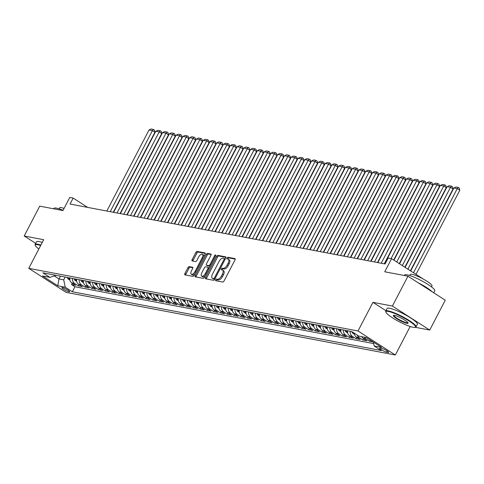 <?xml version="1.0" encoding="UTF-8"?>
<svg xmlns="http://www.w3.org/2000/svg" width="484" height="484" viewBox="0 0 484 484"><rect width="100%" height="100%" fill="white"/><g stroke="black" fill="none" stroke-linecap="round" stroke-linejoin="round"><path stroke-width="0.73" d="M215.64 279.8A0.938 0.448 -57.3 0 0 215.598 280.678A0.938 0.448 -57.3 0 0 215.683 280.708L222.743 282.051A1.337 0.641 -57.3 0 0 224.019 281.01L235 259.914A1.337 0.641 -57.3 0 0 235.061 258.662A1.337 0.641 -57.3 0 0 234.946 258.619L227.879 257.276A0.938 0.448 -57.3 0 0 226.99 258.002A0.938 0.448 -57.3 0 0 226.948 258.879A0.938 0.448 -57.3 0 0 227.026 258.916L227.94 259.085A4.289 2.045 -57.3 0 1 228.309 259.23A4.289 2.045 -57.3 0 1 228.115 263.242L227.202 265.002A4.289 2.045 -57.3 0 1 223.124 268.348L222.204 268.172A0.938 0.448 -57.3 0 0 221.315 268.904A0.938 0.448 -57.3 0 0 221.273 269.782A0.938 0.448 -57.3 0 0 221.351 269.812L222.265 269.987A4.289 2.045 -57.3 0 1 222.634 270.132A4.289 2.045 -57.3 0 1 222.44 274.138L221.527 275.898A4.289 2.045 -57.3 0 1 217.449 279.244L216.536 279.068A0.938 0.448 -57.3 0 0 215.64 279.8M222.634 270.132L223.644 270.78A4.289 2.045 -57.3 0 1 223.451 274.791L222.537 276.546A4.289 2.045 -57.3 0 1 218.459 279.891L217.54 279.716A0.938 0.448 -57.3 0 0 216.65 280.448A0.938 0.448 -57.3 0 0 216.499 280.865M235.236 259.128L228.89 257.924A0.938 0.448 -57.3 0 0 227.994 258.656A0.938 0.448 -57.3 0 0 227.849 259.067M228.309 259.23L229.319 259.884A4.289 2.045 -57.3 0 1 229.126 263.889L228.212 265.649A4.289 2.045 -57.3 0 1 224.128 268.995L223.215 268.82A0.938 0.448 -57.3 0 0 222.325 269.552A0.938 0.448 -57.3 0 0 222.174 269.969M68.982 291.767A4.368 0.726 -152.5 0 0 69.629 291.707A4.368 0.726 -152.5 0 0 67.052 289.571A4.368 0.726 -152.5 0 0 62.527 287.611A4.368 0.726 -152.5 0 0 61.885 287.671A4.368 0.726 -152.5 0 0 64.463 289.807A4.368 0.726 -152.5 0 0 68.982 291.767M189.244 266.599A1.337 0.641 -57.3 0 0 187.967 267.646L184.888 273.563A1.337 0.641 -57.3 0 0 184.827 274.815A1.337 0.641 -57.3 0 0 184.942 274.864L192.789 276.352A1.337 0.641 -57.3 0 0 194.066 275.311L205.041 254.215A1.337 0.641 -57.3 0 0 205.101 252.963A1.337 0.641 -57.3 0 0 204.986 252.92L197.139 251.426A1.337 0.641 -57.3 0 0 195.869 252.473L192.148 259.618A1.337 0.641 -57.3 0 0 192.088 260.87A1.337 0.641 -57.3 0 0 192.202 260.918L195.56 261.554A1.337 0.641 -57.3 0 0 196.831 260.513L198.676 256.968A3.582 1.712 -57.3 0 1 202.397 254.288A3.582 1.712 -57.3 0 1 202.239 257.645L195.01 271.53A3.582 1.712 -57.3 0 1 191.289 274.204A3.582 1.712 -57.3 0 1 191.452 270.852L192.656 268.535A1.337 0.641 -57.3 0 0 192.717 267.283A1.337 0.641 -57.3 0 0 192.602 267.241L189.244 266.599L190.248 267.247A1.337 0.641 -57.3 0 0 188.978 268.293L185.898 274.21A1.337 0.641 -57.3 0 0 185.656 274.997M415.23 327.293L429.725 330.052L392.403 306.045L407.939 276.201L384.732 271.784L391.568 258.656L388.18 258.008L385.076 263.98L70.053 204.042L73.163 198.077L69.775 197.43L62.938 210.564L39.736 206.148L24.2 235.992L35.707 243.392M392.403 306.045L372.922 302.337L358.009 330.989L28.762 268.348L43.675 239.701L24.2 235.992M205.567 277.495A1.337 0.641 -57.3 0 0 205.506 278.748A1.337 0.641 -57.3 0 0 205.621 278.796L213.468 280.29A1.337 0.641 -57.3 0 0 214.745 279.244L225.726 258.154A1.337 0.641 -57.3 0 0 225.786 256.895A1.337 0.641 -57.3 0 0 225.671 256.853L217.824 255.358A1.337 0.641 -57.3 0 0 216.548 256.405L205.567 277.495L206.577 278.149A1.337 0.641 -57.3 0 0 206.341 278.929M203.129 278.324L195.282 276.83A1.337 0.641 -57.3 0 1 195.167 276.781A1.337 0.641 -57.3 0 1 195.227 275.529L206.208 254.439A1.337 0.641 -57.3 0 1 207.485 253.392L210.843 254.033A1.337 0.641 -57.3 0 1 210.957 254.076A1.337 0.641 -57.3 0 1 210.897 255.328L206.444 263.883A1.337 0.641 -57.3 0 0 206.384 265.135A1.337 0.641 -57.3 0 0 206.499 265.184L208.725 265.607A1.337 0.641 -57.3 0 0 210.002 264.56L214.636 255.655A0.938 0.448 -57.3 0 1 215.61 254.953A0.938 0.448 -57.3 0 1 215.568 255.83L204.405 277.278A1.337 0.641 -57.3 0 1 203.129 278.324M407.939 276.201L445.262 300.207L429.725 330.052M72.261 283.194L71.547 284.574L75.613 285.348L71.928 282.977L74.639 283.491A5.457 4.713 -79.2 0 1 72.412 278.433M79.037 284.483L78.317 285.863L82.383 286.637L78.704 284.265L81.415 284.78A5.457 4.713 -79.2 0 1 79.188 279.728M85.813 285.772L85.093 287.151L89.159 287.926L85.48 285.554L88.185 286.068A5.457 4.713 -79.2 0 1 85.958 281.016M92.589 287.06L91.869 288.44L95.935 289.214L92.25 286.843L94.961 287.363A5.457 4.713 -79.2 0 1 92.734 282.305M99.359 288.349L98.645 289.728L102.711 290.503L99.026 288.131L101.737 288.652A5.457 4.713 -79.2 0 1 99.51 283.594M106.135 289.638L105.421 291.017L109.481 291.791L105.802 289.42L108.513 289.94A5.457 4.713 -79.2 0 1 106.286 284.882M112.911 290.926L112.191 292.306L116.257 293.08L112.578 290.709L115.289 291.229A5.457 4.713 -79.2 0 1 113.056 286.171M119.687 292.215L118.967 293.594L123.033 294.369L119.348 291.997L122.059 292.517A5.457 4.713 -79.2 0 1 119.832 287.46M126.463 293.504L125.743 294.883L129.809 295.657L126.124 293.292L128.835 293.806A5.457 4.713 -79.2 0 1 126.608 288.748M133.233 294.792L132.519 296.172L136.585 296.946L132.9 294.581L135.611 295.095A5.457 4.713 -79.2 0 1 133.384 290.037M140.009 296.081L139.289 297.46L143.355 298.235L139.676 295.869L142.387 296.383A5.457 4.713 -79.2 0 1 140.16 291.326M146.785 297.37L146.065 298.749L150.131 299.523L146.446 297.158L149.157 297.672A5.457 4.713 -79.2 0 1 146.93 292.614M153.561 298.658L152.841 300.038L156.907 300.812L153.222 298.447L155.933 298.961A5.457 4.713 -79.2 0 1 153.706 293.903M160.331 299.947L159.617 301.326L163.683 302.101L159.998 299.735L162.709 300.249A5.457 4.713 -79.2 0 1 160.482 295.192M167.107 301.236L166.393 302.615L170.453 303.389L166.774 301.024L169.485 301.538A5.457 4.713 -79.2 0 1 167.258 296.48M173.883 302.524L173.163 303.904L177.229 304.678L173.55 302.312L176.255 302.827A5.457 4.713 -79.2 0 1 174.028 297.769M180.659 303.819L179.939 305.198L184.005 305.967L180.32 303.601L183.031 304.115A5.457 4.713 -79.2 0 1 180.804 299.058M187.435 305.108L186.715 306.487L190.781 307.255L187.096 304.89L189.807 305.404A5.457 4.713 -79.2 0 1 187.58 300.346M194.205 306.396L193.491 307.776L197.551 308.544L193.872 306.178L196.583 306.693A5.457 4.713 -79.2 0 1 194.356 301.635M200.981 307.685L200.261 309.064L204.327 309.833L200.648 307.467L203.359 307.981A5.457 4.713 -79.2 0 1 201.126 302.923M207.757 308.974L207.037 310.353L211.103 311.127L207.418 308.756L210.129 309.27A5.457 4.713 -79.2 0 1 207.902 304.212M214.533 310.262L213.813 311.642L217.879 312.416L214.194 310.044L216.905 310.559A5.457 4.713 -79.2 0 1 214.678 305.501M221.303 311.551L220.589 312.93L224.655 313.705L220.97 311.333L223.681 311.847A5.457 4.713 -79.2 0 1 221.454 306.789M228.079 312.839L227.359 314.219L231.425 314.993L227.746 312.622L230.457 313.136A5.457 4.713 -79.2 0 1 228.23 308.078M234.855 314.128L234.135 315.507L238.201 316.282L234.522 313.91L237.227 314.425A5.457 4.713 -79.2 0 1 235 309.373M241.631 315.417L240.911 316.796L244.977 317.571L241.292 315.199L244.003 315.713A5.457 4.713 -79.2 0 1 241.776 310.661M248.401 316.705L247.687 318.085L251.753 318.859L248.068 316.488L250.779 317.008A5.457 4.713 -79.2 0 1 248.552 311.95M255.177 317.994L254.463 319.373L258.523 320.148L254.844 317.776L257.555 318.297A5.457 4.713 -79.2 0 1 255.328 313.239M261.953 319.283L261.233 320.662L265.299 321.436L261.62 319.065L264.331 319.585A5.457 4.713 -79.2 0 1 262.098 314.527M268.729 320.571L268.009 321.951L272.075 322.725L268.39 320.354L271.101 320.874A5.457 4.713 -79.2 0 1 268.874 315.816M275.505 321.86L274.785 323.239L278.851 324.014L275.166 321.642L277.877 322.162A5.457 4.713 -79.2 0 1 275.65 317.105M282.275 323.149L281.561 324.528L285.627 325.302L281.942 322.937L284.652 323.451A5.457 4.713 -79.2 0 1 282.426 318.393M289.051 324.437L288.331 325.817L292.397 326.591L288.718 324.226L291.428 324.74A5.457 4.713 -79.2 0 1 289.202 319.682M295.827 325.726L295.107 327.105L299.173 327.88L295.488 325.514L298.198 326.028A5.457 4.713 -79.2 0 1 295.972 320.971M302.603 327.015L301.883 328.394L305.948 329.168L302.264 326.803L304.974 327.317A5.457 4.713 -79.2 0 1 302.748 322.259M309.373 328.303L308.659 329.683L312.724 330.457L309.04 328.091L311.75 328.606A5.457 4.713 -79.2 0 1 309.524 323.548M316.149 329.592L315.435 330.971L319.494 331.746L315.816 329.38L318.526 329.894A5.457 4.713 -79.2 0 1 316.3 324.837M322.925 330.881L322.205 332.26L326.27 333.034L322.592 330.669L325.296 331.183A5.457 4.713 -79.2 0 1 323.07 326.125M329.701 332.169L328.981 333.549L333.046 334.323L329.362 331.957L332.072 332.472A5.457 4.713 -79.2 0 1 329.846 327.414M336.477 333.464L335.757 334.843L339.822 335.612L336.138 333.246L338.848 333.76A5.457 4.713 -79.2 0 1 336.622 328.703M343.247 334.753L342.533 336.132L346.592 336.9L342.914 334.535L345.624 335.049A5.457 4.713 -79.2 0 1 343.398 329.991M350.023 336.041L349.303 337.421L353.368 338.189L349.69 335.823L352.4 336.338A5.457 4.713 -79.2 0 1 350.168 331.28M356.799 337.33L356.079 338.709L360.144 339.478L356.46 337.112L359.17 337.626A5.457 4.713 -79.2 0 1 357.246 335.103M363.575 338.619L362.855 339.998L366.92 340.772L363.236 338.401L365.946 338.915A5.457 4.713 -79.2 0 1 364.367 337.179M370.248 340.095L369.631 341.287L373.146 341.952M381.779 348.401L380.291 348.117A4.229 0.702 -152.5 0 0 379.668 348.171A4.229 0.702 -152.5 0 0 382.166 350.241A4.229 0.702 -152.5 0 0 386.547 352.14L388.035 352.425A4.229 0.702 -152.5 0 0 388.664 352.364A4.229 0.702 -152.5 0 0 386.159 350.295A4.229 0.702 -152.5 0 0 381.779 348.401M358.009 330.989L395.331 355.002L66.09 292.36L28.762 268.348M71.547 284.574L74.923 286.746L72.316 291.761L381.235 350.537L374.174 345.993L373.358 342.091M72.316 291.761L65.255 287.218L57.802 285.802L42.465 275.94L49.919 277.356L42.858 272.813L351.783 331.588L358.844 336.132L366.297 337.548L381.628 347.409L374.174 345.993M369.631 341.287L365.946 338.915M362.855 339.998L359.17 337.626M356.079 338.709L352.4 336.338M349.303 337.421L345.624 335.049M342.533 336.132L338.848 333.76M335.757 334.843L332.072 332.472M328.981 333.549L325.296 331.183M322.205 332.26L318.526 329.894M315.435 330.971L311.75 328.606M308.659 329.683L304.974 327.317M301.883 328.394L298.198 326.028M295.107 327.105L291.428 324.74M288.331 325.817L284.652 323.451M281.561 324.528L277.877 322.162M274.785 323.239L271.101 320.874M268.009 321.951L264.331 319.585M261.233 320.662L257.555 318.297M254.463 319.373L250.779 317.008M247.687 318.085L244.003 315.713M240.911 316.796L237.227 314.425M234.135 315.507L230.457 313.136M227.359 314.219L223.681 311.847M220.589 312.93L216.905 310.559M213.813 311.642L210.129 309.27M207.037 310.353L203.359 307.981M200.261 309.064L196.583 306.693M193.491 307.776L189.807 305.404M186.715 306.487L183.031 304.115M179.939 305.198L176.255 302.827M173.163 303.904L169.485 301.538M166.393 302.615L162.709 300.249M159.617 301.326L155.933 298.961M152.841 300.038L149.157 297.672M146.065 298.749L142.387 296.383M139.289 297.46L135.611 295.095M132.519 296.172L128.835 293.806M125.743 294.883L122.059 292.517M118.967 293.594L115.289 291.229M112.191 292.306L108.513 289.94M105.421 291.017L101.737 288.652M98.645 289.728L94.961 287.363M91.869 288.44L88.185 286.068M85.093 287.151L81.415 284.78M78.317 285.863L74.639 283.491M74.923 286.746L373.672 343.586M60.415 276.152L58.963 278.947L63.706 279.849L65.159 277.054M410.166 326.506L395.331 355.002M87.646 207.388L73.163 198.077M423.355 279.099L391.568 258.656M54.244 275.91L58.963 278.947L57.802 285.802M361.657 336.664A5.457 4.713 100.8 0 0 363.236 338.401M354.234 333.161A5.457 4.713 100.8 0 0 356.46 337.112M347.464 330.766A5.457 4.713 100.8 0 0 349.69 335.823M340.688 329.477A5.457 4.713 100.8 0 0 342.914 334.535M333.912 328.188A5.457 4.713 100.8 0 0 336.138 333.246M327.136 326.9A5.457 4.713 100.8 0 0 329.362 331.957M320.36 325.611A5.457 4.713 100.8 0 0 322.592 330.669M313.59 324.322A5.457 4.713 100.8 0 0 315.816 329.38M306.814 323.034A5.457 4.713 100.8 0 0 309.04 328.091M300.038 321.745A5.457 4.713 100.8 0 0 302.264 326.803M293.262 320.456A5.457 4.713 100.8 0 0 295.488 325.514M286.492 319.168A5.457 4.713 100.8 0 0 288.718 324.226M279.716 317.879A5.457 4.713 100.8 0 0 281.942 322.937M272.94 316.59A5.457 4.713 100.8 0 0 275.166 321.642M266.164 315.302A5.457 4.713 100.8 0 0 268.39 320.354M259.394 314.007A5.457 4.713 100.8 0 0 261.62 319.065M252.618 312.718A5.457 4.713 100.8 0 0 254.844 317.776M245.842 311.43A5.457 4.713 100.8 0 0 248.068 316.488M239.066 310.141A5.457 4.713 100.8 0 0 241.292 315.199M232.29 308.852A5.457 4.713 100.8 0 0 234.522 313.91M225.52 307.564A5.457 4.713 100.8 0 0 227.746 312.622M218.744 306.275A5.457 4.713 100.8 0 0 220.97 311.333M211.968 304.987A5.457 4.713 100.8 0 0 214.194 310.044M205.192 303.698A5.457 4.713 100.8 0 0 207.418 308.756M198.422 302.409A5.457 4.713 100.8 0 0 200.648 307.467M191.646 301.121A5.457 4.713 100.8 0 0 193.872 306.178M184.87 299.832A5.457 4.713 100.8 0 0 187.096 304.89M178.094 298.543A5.457 4.713 100.8 0 0 180.32 303.601M171.318 297.255A5.457 4.713 100.8 0 0 173.55 302.312M164.548 295.966A5.457 4.713 100.8 0 0 166.774 301.024M157.772 294.677A5.457 4.713 100.8 0 0 159.998 299.735M150.996 293.389A5.457 4.713 100.8 0 0 153.222 298.447M144.22 292.1A5.457 4.713 100.8 0 0 146.446 297.158M137.45 290.811A5.457 4.713 100.8 0 0 139.676 295.869M130.674 289.523A5.457 4.713 100.8 0 0 132.9 294.581M123.898 288.234A5.457 4.713 100.8 0 0 126.124 293.292M117.122 286.945A5.457 4.713 100.8 0 0 119.348 291.997M110.352 285.657A5.457 4.713 100.8 0 0 112.578 290.709M103.576 284.362A5.457 4.713 100.8 0 0 105.802 289.42M96.8 283.073A5.457 4.713 100.8 0 0 99.026 288.131M90.024 281.785A5.457 4.713 100.8 0 0 92.25 286.843M83.248 280.496A5.457 4.713 100.8 0 0 85.48 285.554M76.478 279.207A5.457 4.713 100.8 0 0 78.704 284.265M49.919 277.356L56.017 275.317M69.702 277.919A5.457 4.713 100.8 0 0 71.928 282.977M63.706 279.849L65.255 287.218M372.922 302.337L385.96 310.728M225.961 257.367L218.828 256.006A1.337 0.641 -57.3 0 0 217.558 257.052L206.577 278.149M213.589 278.512A0.938 0.448 -57.3 0 0 214.485 277.78L224.122 259.261A0.938 0.448 -57.3 0 0 224.165 258.383A0.938 0.448 -57.3 0 0 224.086 258.353L223.118 258.172A4.289 2.045 -57.3 0 0 219.04 261.517L212.452 274.168A4.289 2.045 -57.3 0 0 212.258 278.179A4.289 2.045 -57.3 0 0 212.627 278.324L214.6 279.159A0.938 0.448 -57.3 0 0 214.799 279.135M225.235 259.091A0.938 0.448 -57.3 0 0 225.175 259.037A0.938 0.448 -57.3 0 0 225.09 259L224.225 258.444M212.258 278.179L213.269 278.832A4.289 2.045 -57.3 0 0 213.638 278.972L212.627 278.324M214.6 279.159L213.638 278.972M211.133 254.542L208.489 254.039A1.337 0.641 -57.3 0 0 207.219 255.086L196.238 276.176A1.337 0.641 -57.3 0 0 196.002 276.963M207.303 265.698A1.337 0.641 -57.3 0 0 207.394 265.789A1.337 0.641 -57.3 0 0 207.503 265.831L209.735 266.254A1.337 0.641 -57.3 0 0 210.207 266.127M201.822 272.758A3.582 1.712 -57.3 0 0 201.659 276.11A3.582 1.712 -57.3 0 0 205.379 273.436L207.926 268.547A1.337 0.641 -57.3 0 0 207.987 267.289A1.337 0.641 -57.3 0 0 207.872 267.247L205.646 266.823A1.337 0.641 -57.3 0 0 204.369 267.87L201.822 272.758M201.659 276.11L202.669 276.763A3.582 1.712 -57.3 0 0 205.192 275.759M209.148 268.166A1.337 0.641 -57.3 0 0 208.991 267.942A1.337 0.641 -57.3 0 0 208.882 267.894L208.072 267.38M192.892 267.749L190.248 267.247M191.289 274.204L192.299 274.851A3.582 1.712 -57.3 0 0 194.822 273.847M203.849 256.508A3.582 1.712 -57.3 0 0 203.407 254.941L202.397 254.288M205.283 253.428L198.15 252.073A1.337 0.641 -57.3 0 0 196.873 253.12L193.152 260.265A1.337 0.641 -57.3 0 0 192.916 261.051M416.004 274.368L459.8 190.236L457.277 188.615L413.481 272.746M410.692 270.955L453.889 187.974L455.964 186.999L458.336 187.453L459.34 188.101L459.8 190.236M458.336 187.453L457.277 188.615L453.889 187.974M413.009 327.275A16.65 2.765 -152.5 0 0 415.048 327.353A16.65 2.765 -152.5 0 0 406.796 319.585A16.65 2.765 -152.5 0 0 388.398 311.442A16.65 2.765 -152.5 0 0 385.929 312.192A16.65 2.765 -152.5 0 0 396.977 320.493A16.65 2.765 -152.5 0 0 413.009 327.275M385.929 312.192L385.754 311.66A17.061 2.837 27.5 0 1 385.754 311.121A17.061 2.837 27.5 0 1 388.277 310.891A17.061 2.837 27.5 0 1 405.937 318.532A17.061 2.837 27.5 0 1 416.022 326.875A17.061 2.837 27.5 0 1 415.587 327.19L415.048 327.353M406.856 323.318A8.325 1.385 27.5 0 1 397.654 319.246A8.325 1.385 27.5 0 1 393.528 315.362A8.325 1.385 27.5 0 1 394.551 315.399A8.325 1.385 27.5 0 1 402.567 318.793A8.325 1.385 27.5 0 1 408.091 322.943A8.325 1.385 27.5 0 1 406.856 323.318M393.879 315.32A7.913 1.313 -152.5 0 0 393.867 315.344A7.913 1.313 -152.5 0 0 398.544 319.216A7.913 1.313 -152.5 0 0 406.741 322.761A7.913 1.313 -152.5 0 0 407.909 322.653A7.913 1.313 -152.5 0 0 407.921 322.634M404.297 275.505L404.521 275.069A17.061 2.837 27.5 0 1 407.05 274.833A17.061 2.837 27.5 0 1 424.704 282.481A17.061 2.837 27.5 0 1 434.789 290.823L433.755 292.808M418.164 282.777A17.061 2.837 27.5 0 1 432.139 291.767M409.67 275.529L410.19 274.531A12.281 2.039 27.5 0 1 412.005 274.361A12.281 2.039 27.5 0 1 424.722 279.867A12.281 2.039 27.5 0 1 431.982 285.875L431.462 286.873M385.754 311.121L387.121 308.496A17.061 2.837 27.5 0 1 389.644 308.266A17.061 2.837 27.5 0 1 407.304 315.907A17.061 2.837 27.5 0 1 417.389 324.25L416.022 326.875M40.65 245.509A16.65 2.765 -152.5 0 0 37.806 244.741A16.65 2.765 -152.5 0 0 35.344 245.491A16.65 2.765 -152.5 0 0 38.835 249.006M35.344 245.491L35.163 244.958A17.061 2.837 27.5 0 1 35.169 244.42A17.061 2.837 27.5 0 1 37.691 244.19A17.061 2.837 27.5 0 1 40.88 245.067M53.712 208.804L53.936 208.368A17.061 2.837 27.5 0 1 56.459 208.132A17.061 2.837 27.5 0 1 63.071 210.304M59.084 208.828L59.605 207.83A12.281 2.039 27.5 0 1 61.42 207.66A12.281 2.039 27.5 0 1 64.057 208.41M35.169 244.42L36.536 241.794A17.061 2.837 27.5 0 1 39.059 241.558A17.061 2.837 27.5 0 1 42.247 242.442M410.426 270.78L453.024 188.948L450.501 187.326L407.903 269.158M405.114 267.368L447.113 186.685L449.188 185.711L451.56 186.165L452.57 186.812L453.024 188.948M451.56 186.165L450.501 187.326L447.113 186.685M404.848 267.192L446.248 187.659L443.731 186.037L402.325 265.571M399.536 263.78L440.343 185.39L442.412 184.422L444.784 184.876L445.794 185.523L446.248 187.659M444.784 184.876L443.731 186.037L440.343 185.39M399.27 263.605L439.478 186.37L436.955 184.749L396.747 261.983M354.397 334.135L353.072 333.434A3.618 3.122 -79.2 0 1 351.777 331.588M393.958 260.192L433.567 184.101L435.642 183.133L438.008 183.587L439.018 184.235L439.478 186.37M353.399 332.629A3.618 3.122 100.8 0 0 353.677 333.04L354.494 333.198M438.008 183.587L436.955 184.749L433.567 184.101M393.692 260.017L432.702 185.082L430.179 183.46L391.084 258.559M347.621 332.847L346.296 332.145A3.618 3.122 -79.2 0 1 345.007 330.3M384.592 263.883L426.791 182.813L428.866 181.845L431.238 182.299L432.242 182.946L432.702 185.082M347.433 331.492A3.618 3.122 -79.2 0 1 347.107 330.699M346.29 330.542A3.618 3.122 100.8 0 0 346.907 331.752L347.718 331.909M431.238 182.299L430.179 183.46L426.791 182.813M384.266 263.822L425.926 183.793L423.403 182.172L381.204 263.242M340.845 331.558L339.52 330.85A3.618 3.122 -79.2 0 1 338.231 329.011M377.816 262.594L420.015 181.524L422.09 180.556L424.462 181.01L425.472 181.657L425.926 183.793M340.663 330.203A3.618 3.122 -79.2 0 1 340.331 329.41M339.52 329.253A3.618 3.122 100.8 0 0 340.131 330.463L340.942 330.62M424.462 181.01L423.403 182.172L420.015 181.524M377.49 262.534L419.15 182.504L416.633 180.883L374.428 261.953M334.075 330.269L332.75 329.562A3.618 3.122 -79.2 0 1 331.455 327.722M371.04 261.306L413.245 180.236L415.314 179.268L417.686 179.721L418.696 180.369L419.15 182.504M333.887 328.914A3.618 3.122 -79.2 0 1 333.555 328.122M332.744 327.964A3.618 3.122 100.8 0 0 333.355 329.174L334.166 329.332M417.686 179.721L416.633 180.883L413.245 180.236M370.714 261.245L412.38 181.216L409.857 179.594L367.652 260.664M327.299 328.975L325.974 328.273A3.618 3.122 -79.2 0 1 324.679 326.434M364.264 260.017L406.469 178.947L408.538 177.979L410.91 178.433L411.92 179.08L412.38 181.216M327.111 327.626A3.618 3.122 -79.2 0 1 326.779 326.833M325.968 326.676A3.618 3.122 100.8 0 0 326.579 327.886L327.396 328.043M410.91 178.433L409.857 179.594L406.469 178.947M363.944 259.956L405.604 179.927L403.081 178.306L360.876 259.376M320.523 327.686L319.198 326.984A3.618 3.122 -79.2 0 1 317.909 325.145M357.488 258.728L399.693 177.658L401.768 176.69L404.14 177.144L405.144 177.791L405.604 179.927M320.335 326.337A3.618 3.122 -79.2 0 1 320.009 325.544M319.192 325.387A3.618 3.122 100.8 0 0 319.803 326.597L320.62 326.754M404.14 177.144L403.081 178.306L399.693 177.658M357.168 258.668L398.828 178.638L396.305 177.017L354.106 258.087M313.747 326.397L312.422 325.696A3.618 3.122 -79.2 0 1 311.133 323.856M350.719 257.44L392.917 176.37L394.992 175.402L397.364 175.855L398.374 176.503L398.828 178.638M313.565 325.048A3.618 3.122 -79.2 0 1 313.233 324.256M312.422 324.099A3.618 3.122 100.8 0 0 313.033 325.309L313.844 325.466M397.364 175.855L396.305 177.017L392.917 176.37M350.392 257.379L392.052 177.35L389.529 175.728L347.331 256.798M306.977 325.109L305.652 324.407A3.618 3.122 -79.2 0 1 304.357 322.568M343.942 256.151L386.147 175.081L388.216 174.113L390.588 174.567L391.598 175.214L392.052 177.35M306.789 323.754A3.618 3.122 -79.2 0 1 306.457 322.967M305.646 322.81A3.618 3.122 100.8 0 0 306.257 324.02L307.068 324.177M390.588 174.567L389.529 175.728L386.147 175.081M343.616 256.09L385.282 176.061L382.759 174.44L340.554 255.51M300.201 323.82L298.876 323.118A3.618 3.122 -79.2 0 1 297.581 321.279M337.166 254.862L379.371 173.792L381.44 172.824L383.812 173.278L384.822 173.925L385.282 176.061M300.013 322.465A3.618 3.122 -79.2 0 1 299.681 321.679M298.87 321.521A3.618 3.122 100.8 0 0 299.481 322.731L300.298 322.889M383.812 173.278L382.759 174.44L379.371 173.792M336.846 254.802L378.506 174.772L375.983 173.151L333.779 254.221M293.425 322.532L292.1 321.83A3.618 3.122 -79.2 0 1 290.805 319.984M330.391 253.574L372.595 172.504L374.67 171.536L377.036 171.989L378.046 172.637L378.506 174.772M293.237 321.176A3.618 3.122 -79.2 0 1 292.911 320.39M292.094 320.233A3.618 3.122 100.8 0 0 292.705 321.443L293.522 321.594M377.036 171.989L375.983 173.151L372.595 172.504M330.07 253.513L371.73 173.484L369.207 171.862L327.002 252.932M286.649 321.243L285.324 320.541A3.618 3.122 -79.2 0 1 284.035 318.696M323.621 252.285L365.819 171.215L367.894 170.247L370.266 170.695L371.27 171.348L371.73 173.484M286.461 319.888A3.618 3.122 -79.2 0 1 286.135 319.095M285.318 318.944A3.618 3.122 100.8 0 0 285.935 320.154L286.746 320.305M370.266 170.695L369.207 171.862L365.819 171.215M323.294 252.224L364.954 172.195L362.431 170.568L320.233 251.644M279.873 319.954L278.548 319.252A3.618 3.122 -79.2 0 1 277.259 317.407M316.845 250.996L359.043 169.926L361.118 168.958L363.49 169.406L364.5 170.059L364.954 172.195M279.692 318.599A3.618 3.122 -79.2 0 1 279.359 317.806M278.548 317.655A3.618 3.122 100.8 0 0 279.159 318.865L279.97 319.016M363.49 169.406L362.431 170.568L359.043 169.926M316.518 250.936L358.178 170.906L355.661 169.279L313.457 250.355M273.103 318.666L271.778 317.964A3.618 3.122 -79.2 0 1 270.483 316.119M310.069 249.708L352.273 168.638L354.342 167.67L356.714 168.117L357.724 168.771L358.178 170.906M272.916 317.31A3.618 3.122 -79.2 0 1 272.583 316.518M271.772 316.367A3.618 3.122 100.8 0 0 272.383 317.577L273.194 317.728M356.714 168.117L355.661 169.279L352.273 168.638M309.742 249.647L351.408 169.618L348.885 167.99L306.681 249.06M266.327 317.377L265.002 316.675A3.618 3.122 -79.2 0 1 263.707 314.83M303.293 248.419L345.497 167.349L347.566 166.381L349.938 166.829L350.948 167.482L351.408 169.618M266.139 316.022A3.618 3.122 -79.2 0 1 265.813 315.229M264.996 315.078A3.618 3.122 100.8 0 0 265.607 316.288L266.424 316.439M349.938 166.829L348.885 167.99L345.497 167.349M302.972 248.359L344.632 168.323L342.109 166.702L299.905 247.772M259.551 316.088L258.226 315.386A3.618 3.122 -79.2 0 1 256.937 313.541M296.517 247.13L338.721 166.06L340.796 165.092L343.168 165.54L344.172 166.194L344.632 168.323M259.363 314.733A3.618 3.122 -79.2 0 1 259.037 313.941M258.22 313.789A3.618 3.122 100.8 0 0 258.831 314.999L259.648 315.151M343.168 165.54L342.109 166.702L338.721 166.06M296.196 247.07L337.856 167.034L335.333 165.413L293.135 246.483M252.775 314.8L251.45 314.098A3.618 3.122 -79.2 0 1 250.161 312.253M289.747 245.842L331.945 164.772L334.021 163.804L336.392 164.251L337.402 164.899L337.856 167.034M252.594 313.444A3.618 3.122 -79.2 0 1 252.261 312.652M251.45 312.501A3.618 3.122 100.8 0 0 252.061 313.711L252.872 313.862M336.392 164.251L335.333 165.413L331.945 164.772M289.42 245.781L331.08 165.746L328.557 164.124L286.359 245.194M246.005 313.511L244.68 312.809A3.618 3.122 -79.2 0 1 243.385 310.964M282.971 244.553L325.175 163.483L327.244 162.515L329.616 162.963L330.626 163.61L331.08 165.746M245.818 312.156A3.618 3.122 -79.2 0 1 245.485 311.363M244.674 311.212A3.618 3.122 100.8 0 0 245.285 312.422L246.096 312.573M329.616 162.963L328.557 164.124L325.175 163.483M282.644 244.493L324.31 164.457L321.787 162.836L279.583 243.906M239.229 312.222L237.904 311.521A3.618 3.122 -79.2 0 1 236.609 309.675M276.195 243.264L318.399 162.194L320.469 161.226L322.84 161.674L323.85 162.322L324.31 164.457M239.042 310.867A3.618 3.122 -79.2 0 1 238.709 310.075M237.898 309.923A3.618 3.122 100.8 0 0 238.509 311.133L239.326 311.285M322.84 161.674L321.787 162.836L318.399 162.194M275.874 243.204L317.534 163.168L315.011 161.547L272.807 242.617M232.453 310.934L231.128 310.232A3.618 3.122 -79.2 0 1 229.839 308.387M269.419 241.976L311.623 160.906L313.699 159.938L316.07 160.386L317.074 161.033L317.534 163.168M232.266 309.578A3.618 3.122 -79.2 0 1 231.939 308.786M231.122 308.635A3.618 3.122 100.8 0 0 231.733 309.845L232.55 309.996M316.07 160.386L315.011 161.547L311.623 160.906M269.098 241.915L310.758 161.88L308.235 160.258L266.037 241.328M225.677 309.645L224.352 308.943A3.618 3.122 -79.2 0 1 223.063 307.098M262.649 240.687L304.847 159.617L306.923 158.649L309.294 159.097L310.304 159.744L310.758 161.88M225.496 308.29A3.618 3.122 -79.2 0 1 225.163 307.497M224.346 307.346A3.618 3.122 100.8 0 0 224.963 308.55L225.774 308.707M309.294 159.097L308.235 160.258L304.847 159.617M262.322 240.627L303.982 160.591L301.459 158.97L259.261 240.04M218.907 308.356L217.582 307.655A3.618 3.122 -79.2 0 1 216.287 305.809M255.873 239.398L298.071 158.328L300.147 157.354L302.518 157.808L303.529 158.456L303.982 160.591M218.72 307.001A3.618 3.122 -79.2 0 1 218.387 306.209M217.576 306.051A3.618 3.122 100.8 0 0 218.187 307.261L218.998 307.419M302.518 157.808L301.459 158.97L298.071 158.328M255.546 239.332L297.206 159.303L294.689 157.681L252.485 238.751M212.131 307.068L210.806 306.366A3.618 3.122 -79.2 0 1 209.512 304.521M249.097 238.11L291.301 157.04L293.371 156.066L295.742 156.52L296.752 157.167L297.206 159.303M211.944 305.713A3.618 3.122 -79.2 0 1 211.611 304.92M210.8 304.763A3.618 3.122 100.8 0 0 211.411 305.973L212.222 306.13M295.742 156.52L294.689 157.681L291.301 157.04M248.77 238.043L290.436 158.014L287.913 156.392L245.709 237.463M205.355 305.779L204.03 305.077A3.618 3.122 -79.2 0 1 202.736 303.232M242.321 236.821L284.525 155.745L286.601 154.777L288.966 155.231L289.976 155.878L290.436 158.014M205.168 304.424A3.618 3.122 -79.2 0 1 204.841 303.631M204.024 303.474A3.618 3.122 100.8 0 0 204.635 304.684L205.452 304.841M288.966 155.231L287.913 156.392L284.525 155.745M242 236.755L283.66 156.725L281.137 155.104L238.933 236.174M198.579 304.49L197.254 303.789A3.618 3.122 -79.2 0 1 195.966 301.943M235.551 235.533L277.749 154.457L279.825 153.488L282.196 153.942L283.201 154.59L283.66 156.725M198.392 303.135A3.618 3.122 -79.2 0 1 198.065 302.343M197.248 302.185A3.618 3.122 100.8 0 0 197.865 303.395L198.676 303.553M282.196 153.942L281.137 155.104L277.749 154.457M235.224 235.466L276.884 155.437L274.361 153.815L232.163 234.885M191.803 303.202L190.478 302.5A3.618 3.122 -79.2 0 1 189.19 300.655M228.775 234.238L270.973 153.168L273.049 152.2L275.42 152.654L276.431 153.301L276.884 155.437M191.622 301.847A3.618 3.122 -79.2 0 1 191.289 301.054M190.478 300.897A3.618 3.122 100.8 0 0 191.089 302.107L191.9 302.264M275.42 152.654L274.361 153.815L270.973 153.168M228.448 234.177L270.108 154.148L267.591 152.527L225.387 233.597M185.033 301.913L183.708 301.205A3.618 3.122 -79.2 0 1 182.414 299.366M221.999 232.949L264.203 151.879L266.273 150.911L268.644 151.365L269.655 152.012L270.108 154.148M184.846 300.558A3.618 3.122 -79.2 0 1 184.513 299.765M183.702 299.608A3.618 3.122 100.8 0 0 184.313 300.818L185.124 300.975M268.644 151.365L267.591 152.527L264.203 151.879M221.672 232.889L263.338 152.859L260.815 151.238L218.611 232.308M178.257 300.624L176.932 299.917A3.618 3.122 -79.2 0 1 175.638 298.077M215.223 231.661L257.428 150.591L259.497 149.623L261.868 150.076L262.879 150.724L263.338 152.859M178.07 299.269A3.618 3.122 -79.2 0 1 177.737 298.477M176.926 298.319A3.618 3.122 100.8 0 0 177.537 299.529L178.354 299.687M261.868 150.076L260.815 151.238L257.428 150.591M214.902 231.6L256.562 151.571L254.039 149.949L211.835 231.019M171.481 299.33L170.156 298.628A3.618 3.122 -79.2 0 1 168.868 296.789M208.447 230.372L250.651 149.302L252.727 148.334L255.098 148.788L256.103 149.435L256.562 151.571M171.294 297.981A3.618 3.122 -79.2 0 1 170.967 297.188M170.15 297.031A3.618 3.122 100.8 0 0 170.761 298.241L171.578 298.398M255.098 148.788L254.039 149.949L250.651 149.302M208.126 230.311L249.786 150.282L247.263 148.661L205.065 229.731M164.705 298.041L163.38 297.339A3.618 3.122 -79.2 0 1 162.092 295.5M201.677 229.083L243.876 148.013L245.951 147.045L248.322 147.499L249.333 148.146L249.786 150.282M164.524 296.692A3.618 3.122 -79.2 0 1 164.191 295.899M163.38 295.742A3.618 3.122 100.8 0 0 163.991 296.952L164.802 297.109M248.322 147.499L247.263 148.661L243.876 148.013M201.35 229.023L243.01 148.993L240.487 147.372L198.289 228.442M157.935 296.752L156.61 296.051A3.618 3.122 -79.2 0 1 155.316 294.212M194.901 227.795L237.106 146.725L239.175 145.757L241.546 146.21L242.557 146.858L243.01 148.993M157.748 295.403A3.618 3.122 -79.2 0 1 157.415 294.611M156.604 294.453A3.618 3.122 100.8 0 0 157.215 295.663L158.026 295.821M241.546 146.21L240.487 147.372L237.106 146.725M194.574 227.734L236.24 147.705L233.718 146.083L191.513 227.153M151.159 295.464L149.834 294.762A3.618 3.122 -79.2 0 1 148.54 292.923M188.125 226.506L230.33 145.436L232.399 144.468L234.77 144.922L235.781 145.569L236.24 147.705M150.972 294.109A3.618 3.122 -79.2 0 1 150.639 293.322M149.828 293.165A3.618 3.122 100.8 0 0 150.439 294.375L151.256 294.532M234.77 144.922L233.718 146.083L230.33 145.436M187.804 226.445L229.464 146.416L226.942 144.795L184.737 225.865M144.383 294.175L143.058 293.473A3.618 3.122 -79.2 0 1 141.764 291.634M181.349 225.217L223.554 144.147L225.629 143.179L227.994 143.633L229.005 144.28L229.464 146.416M144.196 292.82A3.618 3.122 -79.2 0 1 143.869 292.034M143.052 291.876A3.618 3.122 100.8 0 0 143.663 293.086L144.48 293.243M227.994 143.633L226.942 144.795L223.554 144.147M181.028 225.157L222.688 145.127L220.166 143.506L177.961 224.576M137.607 292.887L136.282 292.185A3.618 3.122 -79.2 0 1 134.994 290.339M174.579 223.929L216.778 142.859L218.853 141.891L221.224 142.338L222.229 142.992L222.688 145.127M137.42 291.531A3.618 3.122 -79.2 0 1 137.093 290.745M136.276 290.588A3.618 3.122 100.8 0 0 136.893 291.798L137.704 291.949M221.224 142.338L220.166 143.506L216.778 142.859M174.252 223.868L215.912 143.839L213.39 142.217L171.191 223.287M130.837 291.598L129.506 290.896A3.618 3.122 -79.2 0 1 128.218 289.051M167.803 222.64L210.002 141.57L212.077 140.602L214.448 141.05L215.459 141.703L215.912 143.839M130.65 290.243A3.618 3.122 -79.2 0 1 130.317 289.45M129.506 289.299A3.618 3.122 100.8 0 0 130.117 290.509L130.928 290.66M214.448 141.05L213.39 142.217L210.002 141.57M167.476 222.579L209.136 142.55L206.62 140.923L164.415 221.999M124.061 290.309L122.736 289.607A3.618 3.122 -79.2 0 1 121.442 287.762M161.027 221.351L203.232 140.281L205.301 139.313L207.672 139.761L208.683 140.414L209.136 142.55M123.874 288.954A3.618 3.122 -79.2 0 1 123.541 288.161M122.73 288.01A3.618 3.122 100.8 0 0 123.341 289.22L124.152 289.372M207.672 139.761L206.62 140.923L203.232 140.281M160.7 221.291L202.366 141.261L199.844 139.634L157.639 220.71M117.285 289.021L115.96 288.319A3.618 3.122 -79.2 0 1 114.666 286.474M154.251 220.063L196.456 138.993L198.525 138.025L200.896 138.472L201.907 139.126L202.366 141.261M117.098 287.665A3.618 3.122 -79.2 0 1 116.771 286.873M115.954 286.722A3.618 3.122 100.8 0 0 116.565 287.932L117.382 288.083M200.896 138.472L199.844 139.634L196.456 138.993M153.93 220.002L195.59 139.973L193.068 138.345L150.863 219.415M110.509 287.732L109.184 287.03A3.618 3.122 -79.2 0 1 107.896 285.185M147.475 218.774L189.68 137.704L191.755 136.736L194.126 137.184L195.131 137.837L195.59 139.973M110.322 286.377A3.618 3.122 -79.2 0 1 109.995 285.584M109.178 285.433A3.618 3.122 100.8 0 0 109.795 286.643L110.606 286.794M194.126 137.184L193.068 138.345L189.68 137.704M147.154 218.714L188.814 138.678L186.292 137.057L144.093 218.127M103.733 286.443L102.408 285.741A3.618 3.122 -79.2 0 1 101.12 283.896M140.705 217.485L182.904 136.415L184.979 135.447L187.35 135.895L188.361 136.548L188.814 138.678M103.552 285.088A3.618 3.122 -79.2 0 1 103.219 284.296M102.408 284.144A3.618 3.122 100.8 0 0 103.019 285.354L103.83 285.506M187.35 135.895L186.292 137.057L182.904 136.415M140.378 217.425L182.038 137.389L179.516 135.768L137.317 216.838M96.963 285.155L95.638 284.453A3.618 3.122 -79.2 0 1 94.344 282.608M133.929 216.197L176.134 135.127L178.203 134.159L180.574 134.606L181.585 135.254L182.038 137.389M96.776 283.799A3.618 3.122 -79.2 0 1 96.443 283.007M95.632 282.856A3.618 3.122 100.8 0 0 96.243 284.066L97.054 284.217M180.574 134.606L179.516 135.768L176.134 135.127M133.602 216.136L175.268 136.101L172.746 134.479L130.541 215.549M90.187 283.866L88.862 283.164A3.618 3.122 -79.2 0 1 87.568 281.319M127.153 214.908L169.358 133.838L171.427 132.87L173.798 133.318L174.809 133.965L175.268 136.101M90 282.511A3.618 3.122 -79.2 0 1 89.667 281.718M88.856 281.567A3.618 3.122 100.8 0 0 89.467 282.777L90.284 282.928M173.798 133.318L172.746 134.479L169.358 133.838M126.832 214.848L168.493 134.812L165.97 133.191L123.765 214.261M83.411 282.577L82.086 281.876A3.618 3.122 -79.2 0 1 80.798 280.03M120.377 213.619L162.582 132.549L164.657 131.581L167.028 132.029L168.033 132.677L168.493 134.812M83.224 281.222A3.618 3.122 -79.2 0 1 82.897 280.43M82.08 280.278A3.618 3.122 100.8 0 0 82.691 281.488L83.508 281.64M167.028 132.029L165.97 133.191L162.582 132.549M120.056 213.559L161.716 133.523L159.194 131.902L116.995 212.972M76.635 281.289L75.31 280.587A3.618 3.122 -79.2 0 1 74.022 278.742M113.607 212.331L155.806 131.261L157.881 130.293L160.252 130.74L161.263 131.388L161.716 133.523M76.454 279.933A3.618 3.122 -79.2 0 1 76.121 279.141M75.31 278.99A3.618 3.122 100.8 0 0 75.921 280.2L76.732 280.351M160.252 130.74L159.194 131.902L155.806 131.261M113.28 212.27L154.941 132.235L152.418 130.613L110.219 211.683M69.865 280L68.54 279.298A3.618 3.122 -79.2 0 1 67.246 277.453M106.831 211.042L149.036 129.972L151.105 128.998L153.476 129.452L154.487 130.099L154.941 132.235M69.678 278.645A3.618 3.122 -79.2 0 1 69.345 277.852M68.534 277.701A3.618 3.122 100.8 0 0 69.145 278.905L69.956 279.062M153.476 129.452L152.418 130.613L149.036 129.972M388.349 351.82L388.035 352.425M387.182 350.924L386.547 352.14M218.459 279.891L217.449 279.244M222.537 276.546L221.527 275.898M223.451 274.791L222.44 274.138M223.215 268.82L222.204 268.172M224.128 268.995L223.124 268.348M228.212 265.649L227.202 265.002M229.126 263.889L228.115 263.242M228.89 257.924L227.879 257.276M217.54 279.716L216.536 279.068M217.558 257.052L216.548 256.405M218.828 256.006L217.824 255.358M215.253 278.27L214.485 277.78M224.891 259.757L224.122 259.261M196.238 276.176L195.227 275.529M207.219 255.086L206.208 254.439M208.489 254.039L207.485 253.392M207.503 265.831L206.499 265.184M209.735 266.254L208.725 265.607M210.764 265.057L210.002 264.56M215.404 256.151L214.636 255.655M206.148 273.932L205.379 273.436M208.695 269.037L207.926 268.547M195.772 272.02L195.01 271.53M203.002 258.135L202.239 257.645M193.152 260.265L192.148 259.618M196.873 253.12L195.869 252.473M198.15 252.073L197.139 251.426M185.898 274.21L184.888 273.563M188.978 268.293L187.967 267.646M353.139 333.47L354.3 333.688M346.363 332.181L347.524 332.399M347.246 331.098L346.907 331.752M339.593 330.887L340.754 331.11M340.47 329.81L340.131 330.463M332.817 329.598L333.978 329.822M333.694 328.521L333.355 329.174M326.041 328.309L327.202 328.533M326.924 327.232L326.579 327.886M319.265 327.021L320.426 327.244M320.148 325.944L319.803 326.597M312.489 325.732L313.65 325.956M313.372 324.655L313.033 325.309M305.719 324.443L306.88 324.667M306.596 323.366L306.257 324.02M298.943 323.155L300.104 323.379M299.82 322.078L299.481 322.731M292.167 321.866L293.328 322.09M293.05 320.789L292.705 321.443M285.391 320.577L286.552 320.801M286.274 319.5L285.935 320.154M278.621 319.289L279.782 319.513M279.498 318.212L279.159 318.865M271.845 318L273.006 318.224M272.722 316.923L272.383 317.577M265.069 316.711L266.23 316.935M265.952 315.635L265.607 316.288M258.293 315.423L259.454 315.641M259.176 314.346L258.831 314.999M251.517 314.134L252.678 314.352M252.4 313.051L252.061 313.711M244.747 312.846L245.908 313.063M245.624 311.763L245.285 312.422M237.971 311.557L239.132 311.775M238.848 310.474L238.509 311.133M231.195 310.268L232.356 310.486M232.078 309.185L231.733 309.845M224.419 308.98L225.58 309.197M225.302 307.897L224.963 308.55M217.649 307.691L218.81 307.909M218.526 306.608L218.187 307.261M210.873 306.402L212.034 306.62M211.75 305.319L211.411 305.973M204.097 305.114L205.258 305.331M204.98 304.031L204.635 304.684M197.321 303.825L198.482 304.043M198.204 302.742L197.865 303.395M190.551 302.536L191.712 302.754M191.428 301.453L191.089 302.107M183.775 301.242L184.936 301.465M184.652 300.165L184.313 300.818M176.999 299.953L178.16 300.177M177.882 298.876L177.537 299.529M170.223 298.664L171.384 298.888M171.106 297.587L170.761 298.241M163.447 297.376L164.608 297.599M164.33 296.299L163.991 296.952M156.677 296.087L157.838 296.311M157.554 295.01L157.215 295.663M149.901 294.798L151.062 295.022M150.778 293.721L150.439 294.375M143.125 293.51L144.286 293.734M144.008 292.433L143.663 293.086M136.349 292.221L137.51 292.445M137.232 291.144L136.893 291.798M129.579 290.932L130.74 291.156M130.456 289.856L130.117 290.509M122.803 289.644L123.965 289.868M123.68 288.567L123.341 289.22M116.027 288.355L117.188 288.579M116.91 287.278L116.565 287.932M109.251 287.066L110.412 287.29M110.134 285.99L109.795 286.643M102.475 285.778L103.643 285.996M103.358 284.701L103.019 285.354M95.705 284.489L96.867 284.707M96.582 283.406L96.243 284.066M88.929 283.201L90.091 283.418M89.812 282.118L89.467 282.777M82.153 281.912L83.315 282.13M83.036 280.829L82.691 281.488M75.377 280.623L76.539 280.841M76.26 279.54L75.921 280.2M68.607 279.335L69.769 279.552M69.484 278.252L69.145 278.905M225.175 259.037L224.165 258.383M207.394 265.789L206.384 265.135M208.991 267.942L207.987 267.289"/></g></svg>
